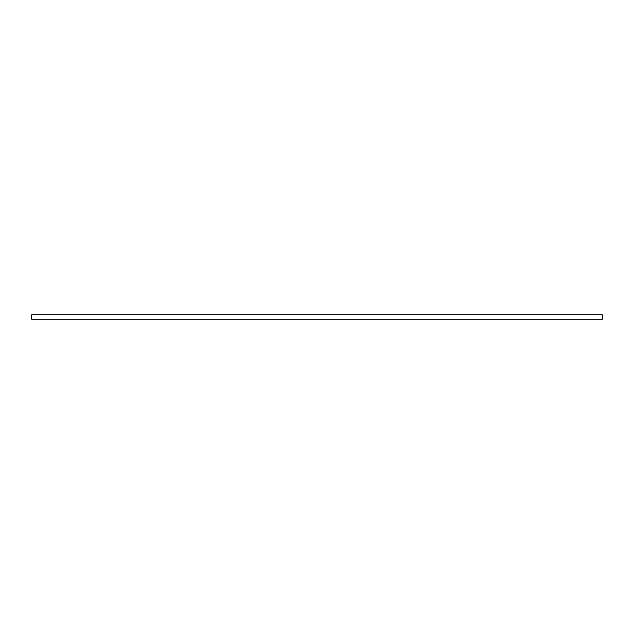 <?xml version="1.0" encoding="UTF-8"?>
<svg xmlns="http://www.w3.org/2000/svg" width="634" height="634" viewBox="0 0 634 634"><rect width="100%" height="100%" fill="white"/><g stroke="black" fill="none" stroke-linecap="round" stroke-linejoin="round"><path stroke-width="0.95" d="M31.7 314.757L31.7 319.243L602.3 319.243L602.3 314.757L31.7 314.757L31.7 319.243L602.3 319.243L602.3 314.757L31.7 314.757"/></g></svg>
